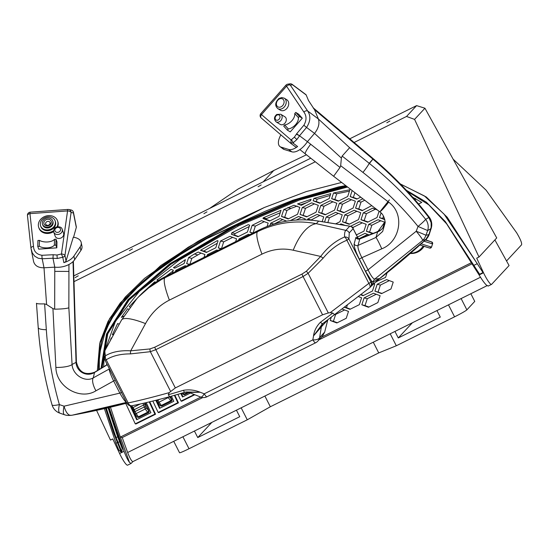 <?xml version="1.0" encoding="UTF-8"?>
<svg xmlns="http://www.w3.org/2000/svg" width="549" height="549" viewBox="0 0 549 549"><rect width="100%" height="100%" fill="white"/><g stroke="black" fill="none" stroke-linecap="round" stroke-linejoin="round"><path stroke-width="0.82" d="M105.586 408.36L113.609 432.907L121.254 452.259L121.885 451.944L115.983 437.327L106.321 408.188M261.18 184.944L258.078 186.729L261.18 184.944M206.98 211.866L203.885 213.65L206.98 211.866M132.46 248.882L129.365 250.667L132.46 248.882M389.893 121.006L386.798 122.791L389.893 121.006M78.267 275.804L75.165 277.588L78.267 275.804M202.794 397.551L122.242 437.567L127.642 452.506C129.893 458.34 131.65 461.373 132.906 461.599L132.988 461.537M410.302 253.473A15.338 14.981 -75.8 0 0 417.919 251.95A15.338 14.981 -75.8 0 0 424.089 246.35M426.34 240.119A15.338 14.981 -75.8 0 0 426.449 238.959M494.882 239.92L509.074 265.551L491.643 284.313A12.27 2.018 -116.4 0 1 491.547 284.389A12.27 2.018 -116.4 0 1 483.532 272.757L476.704 258.16L479.002 257.014L414.57 119.387L406.521 116.457L354.119 142.486M407.44 191.429L428.728 204.77L446.646 223.855L479.099 274.96C481.816 279.551 484.252 282.934 486.393 285.109L488.198 286.022M200.817 397.099L120.334 437.079L129.489 462.395C127.725 460.035 125.913 456.343 124.047 451.326L109.079 407.543M96.562 410.371L110.473 440.078L112.771 438.932L119.607 453.529A12.27 2.018 63.6 0 0 127.615 465.168L131.053 463.459L132.954 461.579M129.489 462.395L131.053 463.459M346.865 186.475L298.67 199.335L237.086 225.406L170.835 264.289L129.193 299.884L107.748 333.813L102.1 367.693M315.298 161.777L73.985 281.644M101.359 368.139L106.931 333.854L128.452 299.582L170.259 263.767L236.763 224.713L297.963 198.772L346.035 185.837M108.071 407.783L117.712 436.867L122.166 448.485L108.345 407.722M122.166 448.485L121.885 451.944M121.254 452.259L118.708 449.892L115.963 443.201L119.483 441.808M115.969 443.167L104.392 408.634L115.963 443.201L118.708 449.892M406.335 190.235L426.326 202.162L445.308 221.57L479.62 274.246L482.976 272.579L447.181 217.219L426.264 196.981L400.338 183.949M390.209 333.792L396.309 345.767L454.572 316.828L448.471 304.846M394.951 331.431L398.272 337.958L440.277 317.096L436.956 310.569M306.452 154.777L273.725 170.513L238.04 189.055L209.519 208.483M506.542 260.974L521.55 244.82C522.092 243.221 520.452 239.192 516.623 232.742L486.085 190.167L453.138 159.183M406.521 116.457L416.588 105.621L349.775 138.808M310.761 158.187L73.813 275.886M416.588 105.621L424.94 108.222L414.57 119.387M479.002 257.014L496.728 237.937L424.94 108.222M471.817 262.484L321.494 337.155M347.579 187.024L299.692 199.939L238.678 225.804L179.413 259.952L139.309 291.444L115.434 321.343L104.873 350.736M104.214 355.546L103.672 366.732M110.466 407.221L120.334 437.079L122.242 437.567M174.76 268.159L184.155 263.493L185.418 259.643L173.45 267.672L174.76 268.159M300.029 214.412L306.665 216.876L316.059 212.209L318.317 205.326L311.681 202.856L302.286 207.522L300.029 214.412L307.104 216.663M286.667 221.13L280.059 218.564L270.664 223.23L269.943 225.426M267.068 226.497L268.18 223.107L261.544 220.643L252.149 225.303L249.891 232.193L252.65 233.222M218.008 250.426L216.807 249.98L207.419 254.647L207.007 255.889M235.617 241.684L236.557 238.815L229.921 236.351L220.526 241.018L218.269 247.901L221.027 248.93M186.386 266.135L185.185 265.689L175.79 270.355L175.385 271.597M217.322 240.627L200.536 250.275L206.383 252.444L215.778 247.777L218.035 240.894L217.322 240.627M203.995 257.392L204.935 254.523L198.292 252.06L194.353 254.015L188.616 257.598L186.639 263.609L189.405 264.639M172.372 273.1L173.312 270.232L171.02 269.381L156.897 280.017L158.352 280.56M339.323 203.37L337.059 210.26L343.701 212.724L353.096 208.057L355.354 201.174L348.711 198.704L339.323 203.37L342.507 204.18L340.25 211.063L337.059 210.26M322.16 221.666L323.732 216.882L317.089 214.412L307.694 219.078L307.419 219.923M334.581 210.137L336.839 203.247L330.203 200.776L320.808 205.443L318.544 212.333L325.186 214.803L334.581 210.137M304.928 219.833L305.217 218.955L298.574 216.484L290.304 220.595M155.772 282.22L154.681 281.815L142.28 293.091M344.731 214.927L342.473 221.817L349.109 224.28L358.504 219.614L360.762 212.731L354.126 210.26L344.731 214.927L347.922 215.736L345.657 222.619L342.473 221.817M362.868 198.793L357.838 201.291L355.58 208.181L362.216 210.651L371.735 205.621M335.631 223.855L339.989 221.693L342.247 214.803L335.611 212.333L326.216 216.999L324.562 222.057M140.201 295.156L129.221 306.74L129.921 307.001M119.284 324.171L117.63 323.553L112.339 334.773L113.945 333.977M381.054 212.943L379.503 217.665L384.794 219.627M356.383 234.917L363.918 231.17L366.176 224.287L359.533 221.817L350.468 226.318M377.321 209.924L372.641 208.181L363.253 212.847L360.988 219.737L367.631 222.208L377.026 217.541L379.078 211.276M345.033 225.385L341.018 223.896L339.749 224.527M106.691 363.52L106.671 364.907M369.182 234.951L364.948 233.373L357.481 237.079M382.9 227.684L384.691 222.208L378.055 219.737L368.66 224.404L366.403 231.294L372.599 233.6M376.319 232.131L380.574 230.017M377.863 302.588L380.121 295.698L373.485 293.235L364.09 297.901L361.832 304.784L368.468 307.255L377.863 302.588M331.267 317.253L330.21 320.492L336.846 322.963L346.241 318.296L348.498 311.407L342.13 309.039M374.933 291.155L381.576 293.626L390.97 288.959L393.228 282.069L386.585 279.599L377.19 284.265L374.933 291.155L382.008 293.406M344.436 307.282L349.946 309.334L359.341 304.668L361.606 297.778L358.353 296.57M360.638 294.799L363.061 295.698L372.455 291.032L374.713 284.142L373.725 283.778M327.657 320.403L327.925 319.751M375.736 281.905L385.556 277.403L387.059 272.826M418.585 204.015L421.776 202.43L412.683 197.215M352.163 190.551L350.173 196.624L356.809 199.095L360.727 197.146M349.898 189.748L333.531 192.98L331.651 198.704L338.287 201.167L347.682 196.501L349.898 189.748M330.786 193.646L313.918 198.402L313.136 200.776L319.772 203.247L329.167 198.58L330.786 193.646M311.098 199.294L297.551 203.947L301.257 205.319L310.652 200.653L311.098 199.294M294.01 205.244L283.771 209.594L281.513 216.484L288.15 218.955L297.544 214.288L299.802 207.398L294.01 205.244M281.019 210.294L263.239 217.823L262.992 218.564L269.634 221.027L279.029 216.361L281.019 210.294M128.411 309.06L127.594 308.758L121.35 317.411L123.697 316.245M249.63 234.718L248.436 234.272L239.041 238.939L238.63 240.181M111.927 337.69L111.131 338.088L110.287 340.703M249.665 225.186L248.217 224.651L231.863 232.776L231.369 234.272L238.012 236.736L247.4 232.069L249.665 225.186M125.714 403.419L135.267 423.835L135.905 423.993L155.552 414.234L149.733 401.793M152.821 401.038L158.167 412.457L158.805 412.622L178.452 402.863L174.843 395.156M177.869 394.264L181.067 401.086L181.705 401.244L194.799 394.738M182.906 436.764L189.014 448.739L247.27 419.8L270.341 406.754L378.735 352.911L396.309 345.767M241.169 407.825L247.27 419.8M194.421 431.04L197.75 437.567L239.748 416.705L236.427 410.178M263.246 181.794L273.725 170.513M461.119 298.567L466.876 309.869L474.748 301.394L470.843 293.736M466.876 309.869A12.27 0.748 153 0 1 454.572 316.828M189.014 448.739A12.27 0.748 153 0 1 179.544 452.733L173.731 441.321M238.678 225.804L237.086 225.406M472.469 263.595L319.017 339.817M181.067 401.086L194.257 394.532M180.806 393.393L182.488 396.989L190.441 393.036M181.3 393.249L182.941 396.762M158.167 412.457L177.814 402.698L174.349 395.301M155.813 400.296L159.587 408.36L173.813 401.292L171.418 396.165M177.814 402.698L178.452 402.863M156.314 400.166L160.047 408.133M135.267 423.835L154.914 414.076L149.225 401.916M130.14 405.738L136.694 419.738L150.92 412.67L146.219 402.63M154.914 414.076L155.552 414.234M130.82 405.992L137.147 419.511M249.219 226.545L235.047 233.579L234.56 235.082L238.444 236.523M234.56 235.082L231.369 234.272M235.047 233.579L231.863 232.776M111.639 338.218L111.131 338.088M240.428 239.289L239.041 238.939M280.216 212.731L266.423 218.626L263.239 217.823M266.423 218.626L266.183 219.367L270.067 220.815M266.183 219.367L262.992 218.564M297.194 206.053L290.901 208.448L287.71 207.639M290.901 208.448L286.962 210.404L284.705 217.294L288.589 218.735M284.705 217.294L281.513 216.484M286.962 210.404L283.771 209.594M306.562 202.684L300.735 204.75L297.551 203.947M300.735 204.75L301.689 205.106M330.203 195.417L317.102 199.212L313.918 198.402M317.102 199.212L316.327 201.586L320.211 203.027M316.327 201.586L313.136 200.776M349.439 191.155L336.715 193.783L333.531 192.98M336.715 193.783L334.842 199.507L338.726 200.955M334.842 199.507L331.651 198.704M354.922 192.678L353.357 197.434L357.241 198.875M353.357 197.434L350.173 196.624M415.689 198.573L415.202 200.076M376.031 281.637L376.6 281.85M360.968 294.538L363.493 295.479M347.359 305.038L346.501 307.673L350.386 309.114M346.501 307.673L344.566 307.179M389.344 280.621L380.382 285.075L378.124 291.965M380.382 285.075L377.19 284.265M344.614 309.965L335.652 314.412L333.394 321.302L337.278 322.743M333.394 321.302L330.21 320.492M335.652 314.412L335.213 314.303M376.237 294.257L367.274 298.704L365.016 305.594L368.901 307.035M365.016 305.594L361.832 304.784M367.274 298.704L364.09 297.901M380.807 220.767L371.851 225.214L369.587 232.103L373.094 233.407M369.587 232.103L366.403 231.294M371.851 225.214L368.66 224.404M367.7 234.396L358.964 238.74M343.777 224.918L343.372 225.117M375.399 209.21L366.437 213.657L364.179 220.547L368.063 221.988M364.179 220.547L360.988 219.737M366.437 213.657L363.253 212.847M362.292 222.839L353.33 227.293L353 228.309M353.33 227.293L351.586 226.847M383.456 216.141L382.694 218.468L384.691 219.209M382.694 218.468L379.503 217.665M129.969 306.932L129.221 306.74M338.362 213.362L329.407 217.809L327.835 222.585M329.407 217.809L326.216 216.999M364.756 200.248L361.029 202.101L358.772 208.991L362.656 210.432M358.772 208.991L355.58 208.181M361.029 202.101L357.838 201.291M356.877 211.283L347.922 215.736M345.657 222.619L349.548 224.067M301.332 217.514L296.275 220.025M332.955 201.806L323.992 206.252L321.735 213.142L325.619 214.584M321.735 213.142L318.544 212.333M323.992 206.252L320.808 205.443M319.847 215.434L310.803 220.135M310.885 219.888L307.694 219.078M351.47 199.726L342.507 204.18M340.25 211.063L344.134 212.511M158.551 280.436L156.897 280.017M173.052 271.014L165.805 276.36M201.051 253.082L191.8 258.407L189.837 264.419M189.83 264.419L186.639 263.609M191.8 258.407L188.616 257.598M197.537 254.825L194.353 254.015M217.267 243.248L203.727 251.078L200.536 250.275M203.727 251.078L206.822 252.231M177.183 270.712L175.79 270.355M232.673 237.374L223.711 241.821L221.46 248.711L218.269 247.901M223.711 241.821L220.526 241.018M208.805 254.997L207.419 254.647M264.295 221.666L255.34 226.113L253.082 233.002L249.891 232.193M255.34 226.113L252.149 225.303M282.81 219.586L273.814 224.15M273.848 224.04L270.664 223.23M314.433 203.878L305.477 208.332L303.22 215.215M305.477 208.332L302.286 207.522M174.966 268.056L173.45 267.672M184.21 263.328L183.414 263.856M211.852 422.387L197.75 437.567M412.374 322.778L398.272 337.958M373.279 342.199L378.735 352.911M264.886 396.042L270.341 406.754M345.753 185.617L338.596 186.914L293.015 200.165L266.1 210.891L243.921 220.856L206.602 238.74L236.763 224.713M473.856 265.38L477.253 263.692L482.976 272.579M477.253 263.692L444.045 214.096L424.398 195.938L400.386 184.004M341.643 182.446L306.349 191.539L264.357 207.501L229.132 225.612L197.667 243.035L177.773 255.367L154.605 271.803L141.91 282.296L131.012 292.665L118.454 307.31L112.346 316.32L107.501 325.186L104.235 332.79L101.73 340.428L99.081 353.94L98.539 369.854M97.379 370.561L99.678 343.736L109.546 318.736L125.35 296.968L144.579 278.336L188.197 247.242L235.301 220.938L197.969 241.34L160.658 265.641L120.348 302.842L108.064 321.378L100.028 342.144L97.351 370.582M234.835 221.192L264.357 207.501M99.266 369.415L99.348 359.513L100.295 350.585L104.818 333.36L108.331 325.186L112.648 317.267L122.914 302.828L137.387 287.443L155.079 272.393L180.244 254.667L206.602 238.74M313.108 107.748L314.488 109.622L372.922 159.128L369.196 163.293C390.524 180.353 409.348 199.033 425.667 219.339L428.831 217.5L431.137 222.688L431.171 227.307L428.934 234.526A12.27 1.956 18 0 0 429.277 234.238L431.171 228.391A12.27 1.956 -162 0 1 431.095 228.521A12.27 1.956 -162 0 1 430.828 228.686L427.678 230.546A1212.988 233.428 109.8 0 0 425.907 235.329A12.27 0.563 -159.7 0 0 416.211 231.259L368.07 269.82C370.939 275.804 373.162 278.892 374.747 279.077L379.613 278.604A11.927 1.921 66.3 0 0 379.668 278.59L379.421 278.782A34.1 1.043 142.8 0 1 379.229 278.926L379.126 279.009A4.598 2.45 51.7 0 1 379.057 279.057M313.239 107.851L373.293 158.736L372.922 159.128A383.25 377.307 42.9 0 1 428.831 217.5A12.27 0.35 -37.8 0 0 429.194 217.088L429.194 217.088C412.587 195.705 393.956 176.25 373.293 158.736L368.695 164.309M60.637 238.142A4.447 3.726 -19.1 0 0 63.547 233.188L62.181 229.242A4.447 3.726 160.9 0 1 59.265 234.197A4.447 3.726 160.9 0 1 53.775 232.152L55.14 236.097A4.447 3.726 -19.1 0 0 60.637 238.142M283.86 124.101A4.447 3.431 -58.4 0 0 286.262 120.306A4.447 3.431 -58.4 0 0 284.904 116.813L280.745 114.254A4.447 3.431 121.6 0 1 282.104 117.747A4.447 3.431 121.6 0 1 279.702 121.542A4.447 3.431 121.6 0 1 276.085 121.83L280.244 124.39A4.447 3.431 -58.4 0 0 283.86 124.101M285.35 109.779A6.135 4.728 -58.4 0 0 288.664 104.543A6.135 4.728 -58.4 0 0 286.791 99.726L284.293 98.189A6.135 4.728 121.6 0 1 286.166 103.006A6.135 4.728 121.6 0 1 282.852 108.242A6.135 4.728 121.6 0 1 277.863 108.64L280.361 110.177A6.135 4.728 -58.4 0 0 285.35 109.779M327.801 319.841L321.357 326.84A7.665 7.549 42.9 0 1 323.107 323.347M186.228 391.972L188.945 392.446L200.708 397.057A7.665 2.333 -68.6 0 0 204.228 393.818L312.861 339.858A7.665 3.795 -170.7 0 0 319.607 337.566L321.357 326.84L313.506 335.926C314.227 330.718 316.547 326.154 320.465 322.236A4.598 1.194 53.3 0 0 322.785 323.581L322.785 323.581A4.598 1.194 53.3 0 0 322.819 323.56L369.607 287.793A4.598 2.093 51.9 0 0 369.669 287.745L322.544 323.773M299.534 135.795L296.961 139.46L293.296 142.678A15.276 10.884 123.9 0 1 292.857 142.966L297.62 146.521A15.77 7.885 126.7 0 1 288.616 149.438L291.814 151.819A15.77 7.885 -53.3 0 0 307.426 141.663L299.548 135.781L296.426 134.169L294.381 137.133A3.068 0.425 41.4 0 0 296.961 139.46M306.184 94.977L292.5 84.766A3.068 1.537 -53.3 0 0 292.226 84.402L305.91 94.613A3.068 1.537 126.7 0 1 306.184 94.977L308.483 100.501L314.488 109.622L318.386 118.982L307.646 110.967A3.068 1.846 146.2 0 0 303.872 112.044L286.544 86.186L261.502 114.597L291.032 139.926L290.997 142.795L292.857 142.966M291.903 84.265A3.068 1.537 -53.3 0 1 292.226 84.402A3.068 3.068 0 0 0 289.913 83.832L289.913 83.832A3.068 2.93 -99 0 1 292.5 84.766L290.318 85.116A3.068 1.839 146.2 0 0 290.023 84.999A3.068 1.846 146.2 0 0 286.544 86.186A3.068 0.425 41.4 0 1 285.905 85.184A3.068 0.425 41.4 0 1 286.002 85.157A3.068 2.93 81 0 1 287.724 84.182L287.724 84.182A3.068 2.93 81 0 1 290.318 85.116L307.646 110.967C310.892 115.812 310.528 121.308 306.555 127.443L299.514 135.761L296.611 133.812A12.044 9.285 121.6 0 1 296.426 134.169M290.764 143.33L261.269 118.021A3.068 1.942 -49.4 0 1 261.173 117.946L261.173 117.946A3.068 1.942 -49.4 0 1 261.502 114.597A3.068 0.425 41.4 0 1 260.871 113.588A3.068 3.068 0 0 0 261.173 117.946L290.778 143.344L290.997 142.795M260.899 113.568A3.068 0.425 41.4 0 0 260.871 113.588L285.905 85.184A3.068 3.068 0 0 1 287.724 84.182L289.913 83.832M67.863 209.457L30.319 212.168A3.068 0.508 85.9 0 0 30.284 212.161L67.898 209.45A3.068 3.068 0 0 1 68.728 209.505A3.068 2.971 101.5 0 1 71.089 212.49L73.415 212.964A3.068 1.839 -11.4 0 0 73.456 212.381L76.366 227.108A3.068 1.839 168.6 0 1 76.311 227.375L73.415 212.964A3.068 2.971 -78.5 0 0 71.054 209.979L68.728 209.505A3.068 2.971 101.5 0 0 67.932 209.45A3.068 0.508 85.9 0 0 67.898 209.45A3.068 0.508 85.9 0 0 67.568 210.926L61.426 253.981A3.068 1.537 8.1 0 1 64.947 255.539A3.068 1.839 168.6 0 1 62.778 257.255L57.329 258.49L52.979 258.256L53.184 254.729L57.055 255.024L61.426 253.981L62.778 257.255L63.856 262.635A15.77 9.463 -11.4 0 0 73.916 256.088L74.643 259.698L80.895 250.447A12.812 7.686 -11.4 0 0 81.938 246.165L81.218 242.555A12.812 7.686 168.6 0 1 80.175 246.837L73.916 256.088M81.218 242.555A12.812 7.686 168.6 0 0 73.285 237.25L66.031 260.926L64.947 255.539L71.089 212.49A3.068 1.537 -171.9 0 0 67.568 210.926L29.955 213.643L33.489 246.35C33.818 251.415 36.646 254.393 41.978 255.292L53.184 254.729M33.489 246.35A3.068 1.64 -6.2 0 0 30.984 248.258L33.564 261.468C34.793 265.737 38.265 267.837 44.002 267.788L42.191 258.764L38.258 258.25L34.731 256.184L32.309 252.959L31.005 248.388A3.068 1.64 -6.2 0 1 30.984 248.258L27.457 215.551A3.068 3.068 0 0 1 30.284 212.161L30.284 212.161A3.068 0.508 85.9 0 0 29.955 213.643A3.068 1.64 -6.2 0 0 27.457 215.551A3.068 1.64 -6.2 0 0 27.477 215.675L30.977 248.134M71.054 209.979L71.054 209.979A3.068 3.068 0 0 1 73.456 212.381A3.068 1.839 -11.4 0 0 73.243 211.914M27.45 215.407A3.068 3.054 129.7 0 1 30.25 212.168M46.487 219.531A3.836 3.219 -19.1 0 0 45.025 225.186A3.836 3.219 -19.1 0 0 51.27 222.928A3.836 3.219 -19.1 0 0 46.487 219.531M47.2 221.528A2.299 1.928 -19.1 0 0 46.329 224.925A2.299 1.928 -19.1 0 0 50.076 223.567A2.299 1.928 -19.1 0 0 47.2 221.528M55.113 220.835L55.387 221.624A7.665 6.43 160.9 0 1 50.364 230.168A7.665 6.43 160.9 0 1 40.894 226.641L40.619 225.852A7.665 6.43 160.9 0 1 45.766 217.267A7.665 6.43 160.9 0 1 55.113 220.835A7.665 6.43 160.9 0 1 50.089 229.379A7.665 6.43 160.9 0 1 40.619 225.852M53.589 230.676A9.971 8.359 160.9 0 1 51.03 231.973A9.971 8.359 160.9 0 1 38.718 227.389L38.993 228.178A9.971 8.359 -19.1 0 0 51.304 232.769A9.971 8.359 -19.1 0 0 53.637 231.616M57.734 226.696A9.971 8.359 -19.1 0 0 57.837 221.659L57.563 220.87A9.971 8.359 160.9 0 1 57.062 226.819M38.718 227.389A9.971 8.359 160.9 0 1 45.409 216.231A9.971 8.359 160.9 0 1 57.563 220.87M52.67 220.794L52.944 221.583A5.366 4.502 160.9 0 1 49.424 227.567A5.366 4.502 160.9 0 1 42.795 225.097L42.52 224.308A5.366 4.502 160.9 0 1 46.123 218.296A5.366 4.502 160.9 0 1 52.67 220.794A5.366 4.502 160.9 0 1 49.149 226.778A5.366 4.502 160.9 0 1 42.52 224.308M121.658 392.439L119.84 393.132L113.643 380.972A707.112 116.601 147.1 0 1 95.958 390.785C80.531 400.557 56.19 387.189 55.881 367.411L52.93 308.62L46.596 304.517L44.62 303.872C39.466 304.016 36.749 303.81 36.467 303.261L38.238 327.719C40.125 353.776 44.744 379.524 52.086 404.97L52.086 404.97A12.27 12.27 0 0 0 59.855 413.15L59.992 413.191C58.489 412.519 58.283 409.664 59.374 404.606C52.368 380.1 48.017 355.141 46.322 329.716A12.27 2.752 175.9 0 1 38.238 327.719A12.27 2.752 175.9 0 1 38.231 327.698C40.221 354.359 44.84 380.1 52.08 404.915A12.27 1.853 -16.1 0 0 52.086 404.97A12.27 1.853 -16.1 0 0 59.374 404.606A1280.488 430.56 12.6 0 0 64.061 406.185L119.84 393.132C123.134 398.91 125.357 401.998 126.496 402.396L72.145 415.202A12.27 1.729 79.9 0 0 72.18 415.202A12.27 1.729 79.9 0 0 72.207 415.195A12.27 12.27 0 0 1 70.341 415.387L68.838 415.428A12.27 12.195 88.4 0 1 64.617 414.79A12.27 3.424 109.1 0 1 64.487 414.756A12.27 12.27 0 0 0 68.783 415.428M354.132 243.996L355.862 237.504L357.886 238.005L353.137 228.686L349.26 232.858L348.924 238.993L370.891 282.104L371.707 281.225L365.538 271.288L359.348 259.135C355.615 251.552 353.879 246.508 354.132 243.996A3.068 2.971 -165.1 0 0 358.037 245.417A694.746 134.917 -23.3 0 0 375.955 237.456L382.674 231.452L385.185 222.661M358.415 238.815L358.051 238.492L359.904 238.643A12.202 2.018 62.4 0 0 359.767 238.918L377.643 231.87A12.27 1.949 -111.5 0 1 377.911 231.506L385.117 221.576A12.174 11.989 -137.1 0 1 377.643 231.87L375.955 237.456A12.27 0.824 65.9 0 1 381.768 248.814A707.112 135.733 156.6 0 1 361.88 257.666L368.07 269.82L365.538 271.288M425.949 239.453A12.27 2.148 -132.8 0 1 425.928 239.467A12.27 2.148 -132.8 0 1 425.708 239.577L422.675 240.38L374.747 279.077A3.068 3.02 84.4 0 0 373.567 281.671L379.668 278.59M37.757 246.384L38.711 249.15L56.815 247.846L56.979 241.944L56.019 239.186L54.529 239.289A9.203 4.776 1.7 0 1 39.439 240.38L37.915 240.489L37.757 246.384L39.26 246.275L39.439 240.38M287.326 130.099L290.243 131.89L302.293 118.22L298.67 114.206L295.753 112.415L294.744 113.561A9.203 5.723 -42.2 0 1 284.698 124.959L283.703 126.085L287.326 130.099L288.328 128.96L284.698 124.959M379.421 278.782A4.598 2.045 53.8 0 0 379.524 278.672A3.068 3.02 84.4 0 1 379.613 278.604A722.347 711.154 42.9 0 0 425.708 239.577L428.934 234.526L425.907 235.329A12.27 11.934 75.2 0 1 422.675 240.38A12.27 1.235 -131 0 0 416.211 231.259A1280.488 161.392 -68.8 0 0 418.036 226.449A12.27 1.05 -38.9 0 0 425.667 219.339A12.27 11.728 59.4 0 1 427.678 230.546L418.036 226.449C401.813 206.52 383.449 188.52 362.951 172.434L342.151 156.074L341.382 158.085L340.668 165.695L388.63 202.121C405.32 213.774 400.207 241.773 381.768 248.814M355.862 237.504A3.068 2.971 -165.1 0 0 359.767 238.918L358.037 245.417C357.543 247.524 358.82 251.607 361.88 257.666L359.348 259.135M290.798 143.358L295.623 146.96A3.068 1.537 126.7 0 1 295.561 146.906L290.798 143.358M73.566 237.285L76.311 227.375M52.979 258.256L54.77 267.164A15.77 9.463 -11.4 0 0 74.643 259.698M280.896 134.869A12.812 6.403 -53.3 0 0 279.956 146.576L283.147 148.964A12.812 6.403 -53.3 0 0 284.169 149.472L291.814 151.819M128.329 402.733A722.347 711.154 42.9 0 1 72.145 415.202L70.341 415.387M55.881 367.411A12.27 2.889 -3.4 0 0 72.07 364.481C72.715 375.29 85.479 382.564 93.261 377.877A694.746 115.798 -33 0 0 109.182 369.031A3.068 2.971 -165.1 0 0 109.423 368.866M279.956 146.576A12.812 6.403 -53.3 0 0 280.978 147.091L288.616 149.438M59.855 413.15L64.487 414.756A12.27 3.424 109.1 0 1 64.061 406.185A12.27 4.996 79.5 0 0 70.656 415.243A12.27 12.195 88.4 0 1 68.831 415.428M66.031 260.926A3.068 1.839 168.6 0 1 63.856 262.635M52.93 308.62L54.68 309.176L54.763 271.364L68.927 271.419L68.851 307.804C66.539 308.607 61.817 309.066 54.68 309.176M46.596 304.517L44.002 267.788L54.77 267.164L54.763 271.364M297.62 146.521A3.068 1.537 126.7 0 1 295.623 146.96M379.654 211.694A12.27 1.215 -52.4 0 0 379.695 211.749L333.62 176.263L340.016 167.438L340.668 165.695M299.878 149.582L305.333 153.898A12.27 1.805 128.3 0 1 310.686 144.236L307.426 141.663L314.536 133.4L341.382 158.085M342.151 156.074L349.631 147.702L318.386 118.982C319.786 123.498 318.495 128.308 314.536 133.4L306.555 127.443A3.068 0.377 -139.7 0 1 303.92 125.172L296.611 133.812M44.62 303.872L46.322 329.716M36.467 303.268L38.231 327.698M294.744 113.561L298.375 117.568L299.377 116.429L302.293 118.22M298.375 117.568A9.203 5.723 -42.2 0 1 288.328 128.96M299.377 116.429L295.753 112.415M54.529 239.289L54.351 245.19L55.861 245.08L56.019 239.186M55.861 245.08L56.815 247.846M54.351 245.19A9.203 4.776 1.7 0 1 39.26 246.275M385.185 222.688C384.623 217.397 382.79 213.746 379.695 211.749L379.695 211.749A12.27 1.215 -52.4 0 0 388.63 202.121M115.235 380.279L113.643 380.972C110.713 374.864 109.23 370.884 109.182 369.031L109.292 368.619M95.958 390.785A12.27 4.742 -118.9 0 1 93.261 377.877L94.531 372.503A12.27 2.072 -121.3 0 1 94.737 372.167L107.227 364.57M320.465 322.236L332.783 313.047L330.237 312.656L328.309 312.964L322.572 314.797L175.33 387.937L169.25 392.624L168.268 394.772L169.62 396.701L186.235 391.972L200.165 392.226L189.275 392.453M168.268 394.772L183.496 390.277C189.288 389.371 194.84 390.023 200.165 392.226L204.228 393.818A7.665 1.263 -116.4 0 0 206.918 396.783A7.665 1.263 -116.4 0 0 206.98 396.735M327.78 319.93L324.651 332.138L322.586 335.981L317.761 341.169A7.665 7.549 42.9 0 1 315.62 342.775A7.665 1.263 -116.4 0 1 315.558 342.823A7.665 1.263 -116.4 0 1 312.861 339.858L313.506 335.926L322.462 323.835M261.969 254.125A46.013 7.562 63.6 0 1 257.522 231.692L259.046 230.052L166.45 276.051A99.692 98.147 -137.1 0 0 138.581 296.858L148.772 287.827L161.55 279.448L257.522 231.692C276.36 222.53 295.952 219.854 316.299 223.669A46.013 21.143 102.8 0 0 293.235 250.22C282.529 247.894 272.105 249.198 261.969 254.125L169.373 300.125C159.306 305.23 151.352 313.06 145.512 323.594L130.71 350.818A4.598 1.867 92.6 0 0 130.497 353.885C120.533 353.879 112.428 355.855 106.197 359.815L128.171 402.932C139.755 400.482 153.446 397.044 169.25 392.624M105.381 349.823C104.694 350.502 104.729 352.479 105.49 355.759C111.886 351.909 120.293 350.262 130.71 350.818L149.891 348.944L154.736 347.222L301.977 274.081L306.383 271.213L320.691 256.445C327.492 247.345 335.466 240.86 344.594 236.983C344.408 233.421 344.827 231.218 345.863 230.374L349.734 226.202L318.646 221.144L316.299 223.669L345.863 230.374A4.598 4.529 -137.1 0 1 349.26 232.858M105.037 360.137A4.598 4.028 171.2 0 1 104.557 358.826L104.557 358.826A4.598 4.598 0 0 0 105.003 360.206L106.197 359.815A4.598 3.363 56.4 0 1 105.49 355.759A4.598 4.028 171.2 0 0 104.557 358.826C104.029 354.606 104.235 351.703 105.175 350.104L121.501 320.094A46.013 9.731 28.5 0 1 145.512 323.594M330.237 312.656L368.866 283.366L346.893 240.249C337.958 243.831 330.038 249.809 323.141 258.188L308.113 273.327L303.069 276.524L155.827 349.665L150.364 351.689L130.497 353.885M358.195 238.568A3.068 2.704 -44.6 0 1 357.886 238.005L358.195 238.486M349.871 226.222A4.598 0.453 99.2 0 0 349.809 226.161A4.598 0.453 99.2 0 0 349.734 226.202A4.598 4.529 -137.1 0 1 353.137 228.686L353.172 228.617A4.598 4.598 0 0 0 349.809 226.161L318.722 221.103A4.598 0.453 -80.8 0 1 318.777 221.165M348.924 238.993A4.598 4.028 171.2 0 0 344.594 236.983A4.598 2.169 -110.9 0 1 346.893 240.249L348.924 238.993M323.141 258.188A4.598 0.576 -143 0 0 320.691 256.445L293.235 250.22M328.309 312.964L308.113 273.327L306.383 271.213M170.554 391.32L150.364 351.689A4.598 1.352 -102.7 0 1 149.891 348.944M369.71 287.71A4.598 4.529 42.9 0 0 370.198 287.257A4.598 4.598 0 0 1 369.669 287.745A4.598 2.093 51.9 0 0 368.866 283.366L370.891 282.104A4.598 4.529 42.9 0 1 370.198 287.257L371.014 286.379A4.598 4.529 42.9 0 0 371.707 281.225L373.567 281.671A4.598 4.474 45.4 0 1 372.27 285.178A4.598 4.474 45.4 0 1 372.27 285.185L379.126 279.009A4.598 2.45 51.7 0 0 379.345 278.789M127.011 403.254L128.171 402.932A4.598 3.28 78.5 0 0 131.993 405.745L131.993 405.745C142.685 403.59 155.223 400.578 169.62 396.701M183.496 390.277L184.368 392.343L186.235 391.972M332.783 313.047L334.698 314.694M189.076 392.501L184.917 394.559A1.228 1.201 104.2 0 1 184.1 394.649L183.565 394.511A1.228 1.201 -75.8 0 0 184.382 394.422L184.917 394.559M169.367 396.762L171.94 399.651A1.228 1.201 104.2 0 1 171.37 401.292L162.024 405.937A1.228 1.201 104.2 0 1 161.207 406.027L160.672 405.889A1.228 1.201 -75.8 0 0 161.488 405.8L162.024 405.937M171.94 399.651L170.444 396.453M148.47 412.663L147.633 412.23L145.265 408.998A1.228 0.878 -36.3 0 0 146.075 407.598L149.04 411.029A1.228 1.201 104.2 0 1 148.47 412.663L139.123 417.309A1.228 1.201 104.2 0 1 138.307 417.398L137.772 417.261A1.228 1.201 -75.8 0 0 138.588 417.171L139.123 417.309M149.04 411.029L145.217 402.863M431.507 247.077L429.716 248.079A1.53 1.496 -75.8 0 0 431.507 247.077L432.53 243.866A25.309 0.432 -161.3 0 1 424.034 241.217M425.283 239.968A23.772 0.405 18.7 0 0 431.644 241.937L431.665 241.944A1.53 1.455 -74.3 0 1 432.53 243.866L431.569 247.071M431.672 241.944L425.53 239.838L431.672 241.944L432.639 243.907M417.014 247.565A12.27 11.982 -75.8 0 0 418.413 246.316M423.162 246.055A15.338 14.981 104.2 0 1 416.966 251.71A15.338 14.981 104.2 0 1 410.542 253.267M127.642 452.506L480.478 277.238M479.099 274.96L483.532 272.757M119.607 453.529L124.047 451.326M115.983 437.327L118.035 436.949M236.447 224.637L169.84 263.76L128.013 299.637L106.54 333.97L101.05 368.331M380.395 211.152L389.385 199.905M276.737 115.235A2.917 2.244 -58.4 0 0 276.01 119.984A2.917 2.244 -58.4 0 0 279.99 117.362A2.917 2.244 -58.4 0 0 276.737 115.235M56.863 227.615A2.917 2.443 -19.1 0 0 55.758 231.911A2.917 2.443 -19.1 0 0 60.5 230.196A2.917 2.443 -19.1 0 0 56.863 227.615M278.913 99.28A4.598 3.548 -58.4 0 0 277.767 106.781A4.598 3.548 -58.4 0 0 284.053 102.642A4.598 3.548 -58.4 0 0 278.913 99.28M322.51 323.8A7.665 6.114 -129.5 0 0 320.719 327.067M57.329 258.49A3.068 0.508 -94.1 0 1 57.055 255.024M73.017 261.605L76.043 362.34A12.27 1.544 -1.7 0 0 76.4 361.949L73.374 261.249M68.851 307.804L72.07 364.481L76.043 362.34A12.174 11.989 -137.1 0 0 94.531 372.503L107.309 364.728M378.206 279.75A722.436 711.243 -137.1 0 0 425.578 239.789M294.381 137.133L291.395 139.707A12.229 9.429 121.6 0 1 291.032 139.926M303.92 125.172C306.706 120.245 306.692 115.866 303.872 112.044M166.532 276.01A4.598 0.755 -116.4 0 0 166.484 276.023A4.598 0.755 -116.4 0 0 166.45 276.051L164.926 277.684A46.013 7.562 63.6 0 0 169.373 300.125M291.395 139.707L293.296 142.678M68.941 264.488L68.927 271.419M80.175 246.837L80.895 250.447M284.169 149.472L280.978 147.091M349.631 147.702L369.196 163.293A12.27 1.132 128.5 0 1 362.951 172.434M52.979 258.222L42.191 258.764A3.068 0.549 -92.9 0 1 41.978 255.292M310.686 144.236L340.016 167.438M322.572 314.797L303.069 276.524A4.598 0.755 -116.4 0 1 301.977 274.081M154.736 347.222A4.598 0.755 -116.4 0 0 155.827 349.665L175.33 387.937M200.708 397.057A7.665 7.665 0 0 0 206.918 396.783L315.558 342.823A7.665 7.665 0 0 0 317.761 341.169A7.665 7.549 42.9 0 0 319.607 337.566L324.651 332.138M138.581 296.858C146.617 288.232 155.923 281.287 166.484 276.023L259.08 230.024C277.945 220.835 297.819 217.857 318.722 221.103A4.598 0.453 -80.8 0 0 318.646 221.144A99.692 98.147 -137.1 0 0 259.046 230.052A4.598 0.755 -116.4 0 1 259.08 230.024A4.598 0.755 -116.4 0 1 259.128 230.01M188.609 392.329L184.382 394.422L183.057 392.734M188.032 392.158L184.08 394.12A1.228 0.878 -36.3 0 1 182.817 393.99L183.565 394.511A1.228 1.201 -75.8 0 1 182.947 394.12M182.721 393.805A1.228 0.878 -36.3 0 0 182.817 393.99L182.103 393.015M171.37 401.292L168.159 397.627A1.228 0.878 -36.3 0 0 168.9 396.893M159.828 405.176A1.228 0.878 -36.3 0 0 159.924 405.361L157.165 401.346A1.228 0.899 -16.1 0 0 157.254 401.545L157.46 401.943A1.228 0.878 -36.3 0 0 157.549 402.136A1.228 0.878 -36.3 0 0 158.812 402.266L168.159 397.627L167.87 397.167M156.788 400.049L157.165 401.346A1.228 0.899 -16.1 0 1 157.817 400.248L161.488 405.8L170.835 401.154A1.228 1.201 -75.8 0 0 171.405 399.514M159.718 399.301L157.817 400.248L157.693 399.823M171.343 399.459A1.228 0.878 -36.3 0 1 170.533 400.852L161.18 405.498A1.228 0.878 -36.3 0 1 159.924 405.361L160.672 405.889A1.228 1.201 -75.8 0 1 160.054 405.498M136.927 416.554A1.228 0.878 -36.3 0 0 137.024 416.739L134.265 412.718A1.228 0.899 -16.1 0 0 134.361 412.917L134.56 413.322A1.228 0.878 -36.3 0 0 134.656 413.507A1.228 0.878 -36.3 0 0 135.912 413.644L145.265 408.998L144.263 406.981A1.228 0.899 -16.1 0 1 145.876 407.193L146.075 407.598M133.784 410.92A1.228 0.899 -16.1 0 1 133.688 410.721L134.265 412.718A1.228 0.899 -16.1 0 1 134.917 411.62L138.588 417.171L147.935 412.532A1.228 1.201 -75.8 0 0 148.505 410.892M144.401 403.055A2.759 0.453 -116.4 0 1 145.3 405.196A1.228 0.899 -16.1 0 0 143.687 404.977L144.263 406.981L134.917 411.62L134.34 409.623L143.687 404.977L142.966 403.378M131.781 405.78L134.34 409.623A1.228 0.899 -16.1 0 0 133.688 410.721L131.938 407.283A1.228 1.023 -40.9 0 0 133.229 407.454L140.173 404.009M148.443 410.83A1.228 0.878 -36.3 0 1 147.633 412.23L138.286 416.869A1.228 0.878 -36.3 0 1 137.024 416.739L137.772 417.261A1.228 1.201 -75.8 0 1 137.154 416.869M145.3 405.196L145.876 407.193M133.661 410.542A2.759 0.453 63.6 0 0 132.089 407.42M131.781 407.022A1.228 1.023 -40.9 0 0 131.938 407.283L130.669 405.814M421.165 243.831A25.309 0.432 18.7 0 0 431.452 247.064A1.53 1.455 -74.3 0 1 429.661 248.066L419.882 244.991A23.772 0.405 -161.3 0 0 429.579 248.038A1.53 1.455 -74.3 0 0 429.661 248.066L429.716 248.079A1.53 1.496 -75.8 0 1 429.682 248.073M431.665 241.944A1.53 1.496 104.2 0 1 432.591 243.88M487.059 285.679L132.906 461.599M491.547 284.389L488.109 286.098M431.171 228.391A12.27 12.27 0 0 0 429.194 217.088M280.745 114.254L276.723 114.467C273.999 116.848 273.786 119.305 276.085 121.83M62.181 229.242C61.666 227.272 59.807 226.511 56.616 226.963C54.433 227.657 53.486 229.386 53.775 232.152M284.293 98.189L281.719 97.55L278.899 98.511C275.056 102.437 274.706 105.813 277.863 108.64M72.18 415.202L126.874 403.117M360.027 238.554L377.911 231.506M378.103 279.839L425.928 239.467A12.27 12.27 0 0 0 429.277 234.238M94.737 372.167C84.999 375.681 78.884 372.277 76.4 361.949M333.62 176.263L305.333 153.898M121.501 320.094L136.783 298.8M105.003 360.206L126.977 403.323A4.598 4.598 0 0 0 131.993 405.745M358.25 238.589L353.172 228.617M371.014 286.379L372.27 285.185"/></g></svg>

